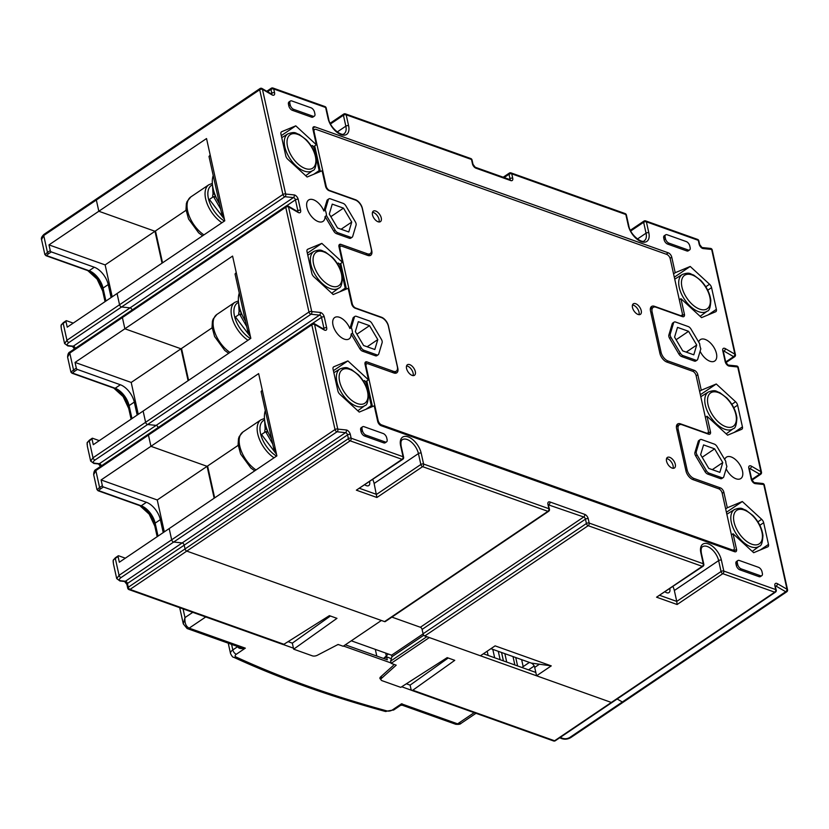 <?xml version="1.0" encoding="UTF-8"?>
<svg xmlns="http://www.w3.org/2000/svg" width="829" height="829" viewBox="0 0 829 829"><rect width="100%" height="100%" fill="white"/><g stroke="black" fill="none" stroke-linecap="round" stroke-linejoin="round"><path stroke-width="1.24" d="M242.047 314.668L239.591 314.16L235.446 316.958L250.482 336.771M246.7 326.543L239.591 314.16M240.41 310.512L239.084 311.414L238.576 302.74M240.98 312.087L239.084 311.414M372.48 406.562L367.019 381.931A13.875 7.482 -124 0 1 366.636 381.102M395.796 371.475A7.927 4.269 -124 0 1 395.433 373.237M346.429 289.031L340.968 264.399A13.875 7.482 -124 0 1 340.584 263.57M369.734 253.943A7.927 4.269 -124 0 1 369.382 255.705M320.377 171.499L314.916 146.868A13.875 7.482 -124 0 1 314.523 146.039M377.589 420.935L378.138 420.572A3.969 2.135 56 0 0 381.62 424.904L732.235 549.896A3.969 2.135 56 0 0 733.706 549.824A3.969 2.135 56 0 0 734.225 547.513L722.163 493.12A3.969 2.135 56 0 0 718.681 488.778L692.93 479.608A7.927 4.269 -124 0 1 685.966 470.934L676.588 428.624A7.927 4.269 -124 0 1 677.625 424.002A7.927 4.269 -124 0 1 680.578 423.857L706.329 433.039A3.969 2.135 56 0 0 707.8 432.966A3.969 2.135 56 0 0 708.318 430.655L696.111 375.589A3.969 2.135 56 0 0 692.629 371.247L666.879 362.076A7.927 4.269 -124 0 1 659.915 353.403L650.527 311.093A7.927 4.269 -124 0 1 651.573 306.471A7.927 4.269 -124 0 1 654.516 306.326L652.454 307.88M652.309 307.818A7.927 4.269 56 0 0 650.682 307.549M680.578 423.857L678.516 425.412M678.36 425.35A7.927 4.269 56 0 0 676.744 425.08M733.8 551.43A3.969 2.135 56 0 0 733.748 551.181L736.525 549.316A3.969 2.135 -124 0 1 735.997 551.617A3.969 2.135 -124 0 1 734.525 551.689L381.174 425.723A3.969 2.135 -124 0 1 377.692 421.391L374.242 405.837L359.237 412.086L339.9 394.303A3.969 2.135 -124 0 1 337.89 390.905L333.071 369.195A3.969 2.135 -124 0 1 333.6 366.884A3.969 2.135 -124 0 1 333.797 366.77L347.89 360.905L333.403 370.677M733.489 549.979L733.748 551.181M676.391 426.842A7.927 4.269 -124 0 1 676.454 426.8L679.231 424.925A7.927 4.269 56 0 0 678.184 429.546L676.972 430.365M707.748 433.899A3.969 2.135 56 0 0 707.697 433.65L710.463 431.774A3.969 2.135 -124 0 1 709.945 434.085A3.969 2.135 -124 0 1 708.474 434.158L682.174 424.79A7.927 4.269 56 0 0 679.231 424.925M707.583 433.111L707.697 433.65M650.33 309.31A7.927 4.269 -124 0 1 650.402 309.269L653.169 307.393A7.927 4.269 56 0 0 652.133 312.015L650.92 312.834M681.687 316.367A3.969 2.135 56 0 0 681.635 316.118L684.412 314.243A3.969 2.135 -124 0 1 683.884 316.554A3.969 2.135 -124 0 1 682.412 316.626L656.122 307.258A7.927 4.269 56 0 0 653.169 307.393M681.521 315.58L681.635 316.118M314.492 129.562L312.875 128.982M347.89 360.905L368.48 379.848L365.04 364.304A3.969 2.135 -124 0 1 365.558 361.993A3.969 2.135 -124 0 1 367.029 361.921L393.329 371.288A7.927 4.269 56 0 0 396.272 371.154A7.927 4.269 56 0 0 397.319 366.532L388.386 326.232A7.927 4.269 56 0 0 381.413 317.559L355.123 308.191A3.969 2.135 -124 0 1 351.641 303.849L348.19 288.305L333.175 294.554L313.849 276.772A3.969 2.135 -124 0 1 311.828 273.373L307.02 251.664A3.969 2.135 -124 0 1 307.538 249.353A3.969 2.135 -124 0 1 307.746 249.239L321.828 243.374L342.429 262.316L338.978 246.762A3.969 2.135 -124 0 1 339.496 244.462A3.969 2.135 -124 0 1 340.978 244.389L367.268 253.757A7.927 4.269 56 0 0 370.221 253.622A7.927 4.269 56 0 0 371.257 249.001L362.325 208.701A7.927 4.269 56 0 0 355.361 200.027L329.061 190.66A3.969 2.135 -124 0 1 325.579 186.318L322.129 170.764L307.124 177.023L287.787 159.241A3.969 2.135 -124 0 1 285.777 155.842L280.958 134.132A3.969 2.135 -124 0 1 281.487 131.821A3.969 2.135 -124 0 1 281.684 131.707L295.777 125.842L316.377 144.785L313.6 146.66L312.336 145.489A3.969 2.135 -124 0 1 314.346 148.888L319.165 170.598A3.969 2.135 -124 0 1 319.206 171.986M339.807 246.824L338.937 246.514M342.429 262.316L339.662 264.192L338.387 263.021A3.969 2.135 -124 0 1 340.408 266.42L339.351 267.135M345.268 289.518A3.969 2.135 -124 0 0 345.216 288.14L340.408 266.42M365.858 364.356L364.988 364.045M368.48 379.848L365.713 381.723L364.449 380.552A3.969 2.135 -124 0 1 366.459 383.951L365.402 384.666M371.319 407.049A3.969 2.135 -124 0 0 371.278 405.671L366.459 383.951M275.839 451.183L273.757 448.593L275.073 447.712M262.42 390.625L261.104 391.506L273.757 448.593M261.104 391.506L262.296 390.086M249.788 333.652L247.705 331.061L249.011 330.18M236.358 273.093L235.053 273.974L247.705 331.061M235.053 273.974L236.244 272.554M223.726 216.12L221.644 213.53L222.96 212.649M210.307 155.562L208.991 156.443L221.644 213.53M208.991 156.443L210.183 155.023M666.215 254.213L668.267 252.824L314.916 126.858L312.823 128.267M73.221 323.113L66.558 320.74A1.192 0.642 56 0 0 66.113 320.761A1.192 0.642 56 0 0 65.957 321.455L67.232 327.165L224.773 220.815L206.535 138.547L98.827 211.25L96.34 200.017A1.979 1.067 -124 0 1 96.599 198.856A1.979 1.067 56 0 0 96.34 200.017L98.827 211.25L154.982 231.27L162.049 263.156M685.904 470.665L687.117 469.846L678.184 429.546M687.117 469.846A7.927 4.269 56 0 0 694.091 478.52L720.38 487.887A3.969 2.135 -124 0 1 723.862 492.229L727.313 507.773L725.665 508.892M736.525 549.316L733.074 533.762L753.675 552.705L767.758 546.839A3.969 2.135 56 0 0 767.965 546.726A3.969 2.135 56 0 0 768.483 544.415L763.664 522.705A3.969 2.135 56 0 0 761.654 519.306L742.328 501.524L727.313 507.773M316.377 144.785L312.927 129.231A3.969 2.135 -124 0 1 313.445 126.93A3.969 2.135 -124 0 1 314.916 126.858M668.267 252.824A3.969 2.135 -124 0 1 671.749 257.156L675.2 272.71L673.552 273.829M684.412 314.243L680.961 298.689L701.562 317.642L715.645 311.777A3.969 2.135 56 0 0 715.852 311.663A3.969 2.135 56 0 0 716.37 309.352L711.562 287.642A3.969 2.135 56 0 0 709.541 284.243L690.215 266.461L675.2 272.71M659.853 353.133L661.065 352.315L652.133 312.015M661.065 352.315A7.927 4.269 56 0 0 668.029 360.988L694.329 370.356A3.969 2.135 -124 0 1 697.811 374.687L701.261 390.241L699.603 391.361M710.463 431.774L707.013 416.231L727.613 435.173L741.706 429.308A3.969 2.135 56 0 0 741.903 429.194A3.969 2.135 56 0 0 742.432 426.883L737.613 405.174A3.969 2.135 56 0 0 735.603 401.775L716.266 383.993L701.261 390.241M726.152 468.81A12.891 6.943 56 0 0 736.017 478.779A12.891 6.943 56 0 0 740.815 478.54A12.891 6.943 56 0 0 739.354 463.981A12.891 6.943 56 0 0 726.391 457.183A12.891 6.943 56 0 0 724.712 459.546M723.22 477.597L721.841 478.53A3.969 2.135 -124 0 1 720.37 478.602L721.748 477.67A3.969 2.135 56 0 0 723.22 477.597A3.969 2.135 56 0 0 723.748 476.841L726.888 466.364A12.891 6.943 56 0 1 725.769 461.307L717.054 446.613A3.969 2.135 56 0 0 714.308 444.095L701.655 439.577A3.969 2.135 56 0 0 700.184 439.65A3.969 2.135 56 0 0 699.655 440.417L696.308 451.587A3.969 2.135 56 0 0 697.054 454.945L706.349 470.634A3.969 2.135 56 0 0 709.096 473.162L721.748 477.67M709.096 473.162L707.717 474.095L720.37 478.602M707.717 474.095A3.969 2.135 -124 0 1 704.971 471.566L706.349 470.634M697.054 454.945L695.666 455.888L704.971 471.566M695.666 455.888A3.969 2.135 -124 0 1 694.92 452.52L696.308 451.587M699.655 440.417L698.267 441.349L694.92 452.52M698.267 441.349A3.969 2.135 -124 0 1 698.795 440.582L700.184 439.65M700.101 351.278A12.891 6.943 56 0 0 709.966 361.247A12.891 6.943 56 0 0 714.753 361.009A12.891 6.943 56 0 0 713.303 346.439A12.891 6.943 56 0 0 700.329 339.652A12.891 6.943 56 0 0 698.66 342.014M697.168 360.066L695.78 360.998A3.969 2.135 -124 0 1 694.308 361.071L695.697 360.138A3.969 2.135 56 0 0 697.168 360.066A3.969 2.135 56 0 0 697.697 359.309L700.826 348.833A12.891 6.943 56 0 1 699.707 343.776L690.992 329.082A3.969 2.135 56 0 0 688.246 326.564L675.594 322.046A3.969 2.135 56 0 0 674.122 322.118A3.969 2.135 56 0 0 673.594 322.885L670.246 334.056A3.969 2.135 56 0 0 670.993 337.413L680.298 353.102A3.969 2.135 56 0 0 683.044 355.631L695.697 360.138M683.044 355.631L681.656 356.563L694.308 361.071M681.656 356.563A3.969 2.135 -124 0 1 678.91 354.035L680.298 353.102M670.993 337.413L669.614 338.356L678.91 354.035M669.614 338.356A3.969 2.135 -124 0 1 668.868 334.989L670.246 334.056M673.594 322.885L672.215 323.818L668.868 334.989M672.215 323.818A3.969 2.135 -124 0 1 672.744 323.051L674.122 322.118M761.841 575.637L760.452 576.58A3.969 2.135 -124 0 1 758.981 576.642L739.8 569.813A3.969 2.135 -124 0 1 736.318 565.471L735.945 563.793A3.969 2.135 -124 0 1 736.473 561.492L737.851 560.549A3.969 2.135 -124 0 1 739.323 560.477L758.504 567.316A3.969 2.135 -124 0 1 761.986 571.647L762.359 573.326A3.969 2.135 -124 0 1 761.841 575.637A3.969 2.135 -124 0 1 760.359 575.709L741.188 568.881A3.969 2.135 -124 0 1 737.706 564.539L737.333 562.86A3.969 2.135 -124 0 1 737.851 560.549M665.646 234.825L664.257 235.757A3.969 2.135 56 0 0 663.739 238.068L664.112 239.747A3.969 2.135 56 0 0 667.594 244.078L686.764 250.918A3.969 2.135 56 0 0 688.236 250.845L689.624 249.912A3.969 2.135 56 0 0 690.142 247.602L689.769 245.923A3.969 2.135 56 0 0 686.288 241.581L667.117 234.752A3.969 2.135 56 0 0 665.646 234.825A3.969 2.135 56 0 0 665.117 237.135L665.49 238.814A3.969 2.135 56 0 0 668.972 243.146L688.153 249.985A3.969 2.135 56 0 0 689.624 249.912M314.357 116.122L312.979 117.055A3.969 2.135 -124 0 1 311.507 117.127L292.326 110.298A3.969 2.135 -124 0 1 288.844 105.957L288.471 104.278A3.969 2.135 -124 0 1 288.989 101.967L290.378 101.034A3.969 2.135 -124 0 1 291.849 100.962L311.03 107.801A3.969 2.135 -124 0 1 314.512 112.133L314.885 113.811A3.969 2.135 -124 0 1 314.357 116.122A3.969 2.135 -124 0 1 312.885 116.195L293.715 109.366A3.969 2.135 -124 0 1 290.233 105.024L289.86 103.345A3.969 2.135 -124 0 1 290.378 101.034M362.066 429.08L360.688 430.013L361.061 431.691L362.439 430.759A3.969 2.135 56 0 0 365.921 435.09L385.102 441.93A3.969 2.135 56 0 0 386.573 441.857A3.969 2.135 56 0 0 387.091 439.546L386.718 437.867A3.969 2.135 56 0 0 383.236 433.536L364.066 426.697A3.969 2.135 56 0 0 362.594 426.769A3.969 2.135 56 0 0 362.066 429.08L362.439 430.759M360.688 430.013A3.969 2.135 -124 0 1 361.206 427.702L362.594 426.769M386.573 441.857L385.184 442.79A3.969 2.135 -124 0 1 383.713 442.862L385.102 441.93M365.921 435.09L364.542 436.023L383.713 442.862M364.542 436.023A3.969 2.135 -124 0 1 361.061 431.691M375.35 355.755L376.729 354.822A3.969 2.135 56 0 0 378.211 354.75L376.822 355.693A3.969 2.135 -124 0 1 375.35 355.755L362.542 351.195A3.969 2.135 -124 0 1 359.796 348.667L351.123 334.056A12.891 6.943 -124 0 1 349.113 338.895A12.891 6.943 -124 0 1 344.325 339.134A12.891 6.943 -124 0 1 334.191 328.595A12.891 6.943 -124 0 1 334.688 317.538A12.891 6.943 -124 0 1 349.9 328.522L353.019 318.108A3.969 2.135 -124 0 1 353.548 317.352L354.926 316.409A3.969 2.135 56 0 0 354.408 317.175L353.019 318.108M349.289 238.224L350.677 237.291A3.969 2.135 56 0 0 352.149 237.218L350.771 238.161A3.969 2.135 -124 0 1 349.289 238.224L336.481 233.664A3.969 2.135 -124 0 1 333.735 231.136L325.072 216.524L326.45 215.581A12.891 6.943 56 0 0 325.227 210.058L328.346 199.644L326.968 200.577A3.969 2.135 -124 0 1 327.486 199.82L328.875 198.877A3.969 2.135 56 0 0 328.346 199.644M326.968 200.577L323.849 210.991A12.891 6.943 56 0 0 308.637 200.007A12.891 6.943 56 0 0 310.087 214.566A12.891 6.943 56 0 0 323.051 221.364A12.891 6.943 56 0 0 325.072 216.524M470.779 158.546A1.979 1.347 109.6 0 1 471.494 159.479A1.979 0.984 167.5 0 1 472.043 159.987A1.979 1.979 0 0 0 470.779 158.546L345.455 113.874A1.979 1.347 109.6 0 1 346.18 114.806L348.594 125.718A14.87 8.01 -124 0 1 341.113 134.65A14.87 8.01 -124 0 1 328.056 118.392L325.631 107.48L273.725 88.972L274.565 92.744A3.969 2.135 -124 0 1 271.985 94.848L262.451 89.304L285.663 194.038L294.171 194.919A3.969 2.135 -124 0 1 298.202 199.374L300.616 210.276A3.969 2.135 -124 0 1 298.046 212.379L288.502 206.835L311.725 311.569L320.222 312.45A3.969 2.135 -124 0 1 324.263 316.906L326.678 327.807A3.969 2.135 -124 0 1 324.098 329.911L314.564 324.367L337.776 429.101L346.284 429.982A3.969 2.135 -124 0 1 350.315 434.437L351.154 438.209L403.06 456.717A1.979 1.347 109.6 0 1 402.044 459.328A1.979 1.067 -124 0 0 402.78 459.297L356.356 490.167L402.044 459.328L350.139 440.821L186.784 551.098A1.979 1.067 -124 0 1 185.043 548.933A1.979 1.067 56 0 0 186.784 551.098L384.552 621.605L547.907 511.327L422.593 466.654L376.905 497.493L374.128 483.473A12.891 6.943 56 0 0 372.76 479.556M350.315 434.437A1.979 0.984 167.5 0 0 347.558 434.893L184.204 545.161A1.979 1.067 56 0 0 182.183 542.922A1.979 1.067 -124 0 1 184.204 545.161L185.043 548.933L348.398 438.655L347.558 434.893A1.979 1.067 56 0 0 345.548 432.655L337.04 431.774A1.979 1.067 -124 0 1 335.02 429.546L311.808 324.813A1.979 1.067 -124 0 1 312.067 323.652L148.712 433.919A1.979 1.067 56 0 0 148.443 435.08L150.94 446.313L207.095 466.333L238.182 445.339M163.22 532.601L160.349 519.628A15.865 8.549 56 0 0 146.412 502.291L103.407 486.965L100.641 488.83A6.746 3.357 167.5 0 0 98.879 490.706A1.192 0.964 24.6 0 1 97.532 489.732L98.143 490.768A1.192 1.192 0 0 0 98.257 490.82A1.192 0.808 -70.4 0 0 98.257 490.82A1.192 1.119 -64.2 0 1 97.532 489.732A7.927 3.948 -12.5 0 1 99.594 487.535L102.361 485.659L101.097 479.95L258.638 373.61L276.886 455.877L169.178 528.581L171.665 539.814L335.02 429.546A1.979 0.984 167.5 0 1 337.776 429.101A1.979 1.523 95.9 0 1 337.04 431.774L173.686 542.042A1.979 1.067 -124 0 1 171.665 539.814A1.979 1.067 56 0 0 173.686 542.042L182.183 542.922L345.548 432.655A1.979 1.523 95.9 0 0 346.284 429.982M570.756 737.603C567.243 739.592 563.71 739.706 560.155 737.955A1.979 1.119 -59.8 0 0 561.233 737.779C564.114 739.147 566.953 739.053 569.73 737.509A1.979 1.067 -124 0 0 570.756 737.603L623.367 702.09A1.979 1.067 -124 0 1 622.341 701.997L617.17 698.992L622.341 701.997A1.979 1.067 56 0 0 623.367 702.09L786.721 591.823A1.979 1.067 -124 0 1 785.695 591.719L776.162 586.176A1.979 1.067 56 0 0 775.384 585.979M555.326 740.732A1.979 1.979 0 0 1 553.554 740.96A1.979 1.347 -70.4 0 0 554.591 740.774A1.979 1.067 56 0 0 555.326 740.732L612.082 702.422A1.979 1.067 -124 0 1 611.346 702.453A1.979 1.067 56 0 0 612.082 702.422L775.447 592.155A1.979 1.067 -124 0 1 774.711 592.186L722.795 573.678L677.117 604.517L656.568 597.191L702.992 566.321A1.979 1.067 -124 0 1 702.256 566.352L588.175 525.69A1.979 1.067 -124 0 1 586.424 523.513L585.461 519.151L422.106 629.418L423.07 633.791L586.424 523.513A1.979 0.984 167.5 0 1 589.181 523.068L703.272 563.741L700.847 552.829A14.87 8.01 -124 0 1 708.329 543.897A14.87 8.01 -124 0 1 721.396 560.155L723.81 571.067L775.716 589.574L774.887 585.802A3.969 2.135 -124 0 1 777.457 583.699L787.001 589.243L763.778 484.509A1.979 1.523 -84.1 0 0 762.721 483.494M490.913 648.692L531.223 663.065A3.969 2.135 -124 0 1 534.705 667.407L536.57 675.801L611.346 702.453L774.711 592.186A1.979 1.347 109.6 0 0 775.716 589.574A1.979 0.984 -12.5 0 1 776.265 590.082L775.125 586.072M402.78 459.297A1.979 1.979 0 0 0 403.609 457.225A1.979 0.984 -12.5 0 0 403.06 456.717L400.635 445.805A14.87 8.01 -124 0 1 408.117 436.873A14.87 8.01 -124 0 1 421.184 453.131L423.598 464.043L548.922 508.716L547.948 504.353A3.969 2.135 56 0 1 549.948 501.97L584.735 514.374A3.969 2.135 56 0 1 588.217 518.705L589.181 523.068A1.979 1.347 109.6 0 1 588.175 525.69L424.811 635.957L480.416 655.78L495.1 645.864L551.254 665.884L536.57 675.801M424.811 635.957A1.979 1.067 -124 0 1 423.07 633.791M422.106 629.418A1.979 1.067 56 0 0 420.365 627.252L583.72 516.985L548.508 504.871A1.979 0.984 167.5 0 0 547.948 504.353M391.889 617.108L420.365 627.252M548.643 511.296A1.979 1.979 0 0 0 549.472 509.224A1.979 0.984 167.5 0 0 548.922 508.716A1.979 1.347 -70.4 0 1 547.907 511.327A1.979 1.067 -124 0 0 548.643 511.296L385.288 621.563A1.979 1.067 -124 0 1 384.552 621.605M569.73 737.509L785.695 591.719A1.979 1.119 120.2 0 0 787.001 589.243A1.979 0.984 -12.5 0 1 787.55 589.751L764.328 485.017A1.979 0.984 -12.5 0 0 763.778 484.509L755.281 483.628A3.969 2.135 -124 0 1 751.24 479.172L748.825 468.271A3.969 2.135 -124 0 1 751.406 466.167L760.939 471.711L737.727 366.978L729.219 366.097A3.969 2.135 -124 0 1 725.188 361.641L722.774 350.74A3.969 2.135 -124 0 1 725.344 348.636L734.888 354.18L711.665 249.446A1.979 1.523 -84.1 0 0 710.608 248.431M690.215 266.461L674.298 277.197M677.5 327.372L674.578 337.144L682.713 350.874L693.79 354.822L696.712 345.04L688.578 331.31L677.5 327.372M703.562 444.904L700.629 454.675L708.774 468.406L719.841 472.354L722.774 462.572L714.629 448.841L703.562 444.904M686.225 352.128L696.712 345.04M676.112 339.735L688.578 331.31M712.277 469.66L722.774 462.572M702.163 457.266L714.629 448.841M680.961 298.689L679.314 299.808M716.266 383.993L700.35 394.728M707.013 416.231L705.365 417.339M742.328 501.524L726.411 512.27M751.758 479.514L759.644 474.188A1.979 1.119 120.2 0 0 760.939 471.711A1.979 0.984 -12.5 0 1 761.499 472.219L738.276 367.485A1.979 0.984 -12.5 0 0 737.727 366.978A1.979 1.523 -84.1 0 0 736.66 365.962M669.78 588.735A6.342 3.42 -124 0 1 668.982 592.59A6.342 3.42 -124 0 1 666.63 592.704A6.342 3.42 -124 0 1 665.117 591.885M659.905 595.409L676.754 601.419L674.34 590.507A12.891 6.943 56 0 0 672.972 586.58M721.396 560.155A1.979 0.984 167.5 0 0 718.639 560.601L721.054 571.513A1.979 0.984 167.5 0 1 723.81 571.067A1.979 1.347 109.6 0 1 722.795 573.678A1.979 1.067 -124 0 1 721.054 571.513L676.754 601.419L677.117 604.517M531.223 663.065L551.254 665.884M733.074 533.762L731.427 534.871M99.283 440.645L92.62 438.272A1.192 0.642 56 0 0 92.174 438.292A1.192 0.642 56 0 0 92.019 438.987L93.283 444.696L250.824 338.346L232.586 256.078L124.878 328.781L181.033 348.802L212.131 327.807M351.745 222.058L343.486 208.131L332.253 204.131L329.289 214.048L337.538 227.975L348.771 231.975L351.745 222.058L341.102 229.239M343.486 208.131L330.833 216.67M363.599 345.506L374.822 349.506L377.796 339.589L369.537 325.662L358.315 321.662L355.34 331.579L363.599 345.506M367.154 346.771L377.796 339.589M356.895 334.201L369.537 325.662M90.672 461.142L93.003 457.795L145.614 422.282L143.116 411.049L145.614 422.282L308.968 312.015A1.979 0.984 167.5 0 1 311.725 311.569A1.979 1.523 95.9 0 1 310.989 314.243L147.624 424.51A1.979 1.067 -124 0 1 145.614 422.282A1.979 1.067 56 0 0 147.624 424.51L156.132 425.391A1.979 1.067 -124 0 1 158.132 427.567A1.979 1.067 56 0 0 156.132 425.391L319.486 315.124L310.989 314.243A1.979 1.067 -124 0 1 308.968 312.015L285.746 207.281L122.391 317.548A1.979 1.067 -124 0 1 122.651 316.388A1.979 1.067 56 0 0 122.391 317.548L124.878 328.781L181.033 348.802L188.1 380.687M64.621 343.61L66.952 340.263A1.979 1.067 56 0 0 68.962 342.491L121.573 306.979A1.979 1.067 -124 0 1 119.552 304.751A1.979 1.067 56 0 0 121.573 306.979L130.07 307.86A1.979 1.067 -124 0 1 132.08 310.036A1.979 1.067 56 0 0 130.07 307.86L293.435 197.592L284.927 196.711L121.573 306.979L130.07 307.86L73.315 346.18A1.979 1.067 -124 0 1 75.315 348.346M65.957 321.455L63.191 323.32L66.952 340.263L119.552 304.751L117.065 293.518L119.552 304.751L282.917 194.483L259.695 89.75A1.979 1.067 -124 0 1 259.954 88.589L96.599 198.856A1.979 1.067 56 0 1 97.625 198.96M333.735 231.136L335.123 230.203L326.45 215.581M335.123 230.203A3.969 2.135 56 0 0 337.869 232.731L336.481 233.664M350.677 237.291L337.869 232.731M352.149 237.218A3.969 2.135 56 0 0 352.677 236.462L356.066 225.146A3.969 2.135 56 0 0 355.32 221.789L345.9 205.903A3.969 2.135 56 0 0 343.154 203.374L330.346 198.815A3.969 2.135 56 0 0 328.875 198.877M354.926 316.409A3.969 2.135 56 0 1 356.408 316.346L369.216 320.906A3.969 2.135 56 0 1 371.962 323.434L381.381 339.32A3.969 2.135 56 0 1 382.128 342.678L378.729 353.993A3.969 2.135 56 0 1 378.211 354.75M349.9 328.522L351.289 327.59L354.408 317.175M351.289 327.59A12.891 6.943 -124 0 1 352.512 333.113L361.175 347.734A3.969 2.135 56 0 0 363.921 350.263L362.542 351.195M376.729 354.822L363.921 350.263M149.738 434.023A1.979 1.067 56 0 0 148.712 433.919A1.979 1.067 -124 0 0 148.443 435.08L311.808 324.813A1.979 0.984 167.5 0 1 314.564 324.367A1.979 1.119 -59.8 0 0 314.17 323.579L323.714 329.134A1.979 1.119 -59.8 0 1 324.098 329.911M287.964 205.965A1.979 1.979 0 0 0 286.005 206.12A1.979 1.067 -124 0 0 285.746 207.281A1.979 0.984 167.5 0 1 288.502 206.835A1.979 1.119 -59.8 0 0 288.119 206.048L297.652 211.602A1.979 1.119 -59.8 0 1 298.046 212.379M112.205 296.792L105.138 264.907L48.984 244.887L50.258 250.596A1.192 0.642 56 0 0 51.294 251.902L48.528 253.767A6.746 3.357 167.5 0 0 46.766 255.643A1.192 0.964 -155.4 0 1 45.419 254.669A1.192 1.119 115.8 0 0 46.02 255.705L45.419 254.669A7.927 3.948 -12.5 0 1 47.481 252.462L43.73 235.529L41.554 239.581C40.942 238.306 41.761 236.566 43.989 234.369A1.979 1.067 56 0 0 43.73 235.529L259.695 89.75A1.979 0.984 167.5 0 1 262.451 89.304A1.979 1.119 -59.8 0 0 262.057 88.516L271.601 94.071A1.979 1.119 -59.8 0 1 271.985 94.848M369.568 481.711A6.342 3.42 -124 0 1 368.77 485.566A6.342 3.42 -124 0 1 364.905 484.861M186.069 210.276L154.982 231.27L98.827 211.25L48.984 244.887M323.849 210.991L325.227 210.058M351.123 334.056L352.512 333.113M281.29 135.614L295.777 125.842M321.828 243.374L307.352 253.146M155.541 230.887A3.969 2.694 -70.4 0 0 155.645 231.685L162.546 262.824M181.603 348.418A3.969 2.694 -70.4 0 0 181.696 349.216L188.597 380.356M207.654 465.95A3.969 2.694 -70.4 0 0 207.758 466.748L214.659 497.887M413.091 375.61A6.342 3.42 56 0 0 411.94 370.221A6.342 3.42 56 0 0 407.526 366.138A6.342 3.42 56 0 0 406.552 365.931M409.744 364.646A6.342 3.42 56 0 0 407.381 364.76A6.342 3.42 56 0 0 408.096 371.931A6.342 3.42 56 0 0 414.479 375.278A6.342 3.42 56 0 0 414.728 369.838A6.342 3.42 56 0 0 409.744 364.646M666.547 458.613A6.342 3.42 -124 0 1 667.511 458.831A6.342 3.42 -124 0 1 671.925 462.903A6.342 3.42 -124 0 1 673.075 468.292M669.728 457.339A6.342 3.42 -124 0 1 674.713 462.52A6.342 3.42 -124 0 1 674.464 467.97A6.342 3.42 -124 0 1 668.091 464.623A6.342 3.42 -124 0 1 667.366 457.453A6.342 3.42 -124 0 1 669.728 457.339M379.029 221.975A6.342 3.42 56 0 0 377.879 216.587A6.342 3.42 56 0 0 373.464 212.514A6.342 3.42 56 0 0 372.501 212.297M375.682 211.022A6.342 3.42 56 0 0 373.319 211.136A6.342 3.42 56 0 0 374.034 218.307A6.342 3.42 56 0 0 380.418 221.644A6.342 3.42 56 0 0 380.666 216.203A6.342 3.42 56 0 0 375.682 211.022M632.486 304.989A6.342 3.42 -124 0 1 633.449 305.196A6.342 3.42 -124 0 1 637.864 309.279A6.342 3.42 -124 0 1 639.024 314.668M635.667 303.704A6.342 3.42 -124 0 1 640.651 308.896A6.342 3.42 -124 0 1 640.413 314.336A6.342 3.42 -124 0 1 634.03 310.989A6.342 3.42 -124 0 1 633.315 303.818A6.342 3.42 -124 0 1 635.667 303.704M351.693 304.077L352.232 303.704A3.969 2.135 56 0 0 355.714 308.046L381.464 317.227A7.927 4.269 -124 0 1 388.428 325.89L397.806 368.2A7.927 4.269 -124 0 1 396.77 372.822A7.927 4.269 -124 0 1 393.816 372.967L368.066 363.786A3.969 2.135 56 0 0 366.594 363.858A3.969 2.135 56 0 0 366.076 366.169L365.537 366.532M654.516 306.326L680.267 315.507A3.969 2.135 56 0 0 681.739 315.434A3.969 2.135 56 0 0 682.267 313.124L670.205 258.721A3.969 2.135 56 0 0 666.723 254.389L316.108 129.397A3.969 2.135 56 0 0 314.637 129.469A3.969 2.135 56 0 0 314.108 131.78L326.17 186.173A3.969 2.135 56 0 0 329.652 190.515L355.403 199.696A7.927 4.269 -124 0 1 362.377 208.359L371.755 250.669A7.927 4.269 -124 0 1 370.708 255.291A7.927 4.269 -124 0 1 367.765 255.436L342.014 246.254A3.969 2.135 56 0 0 340.543 246.327A3.969 2.135 56 0 0 340.025 248.638L339.476 249.001M378.138 420.572L366.076 366.169M367.019 381.931L366.812 380.977M314.916 146.868L314.699 145.914M352.232 303.704L340.025 248.638M340.968 264.399L340.76 263.446M528.55 662.112L528.726 662.868M523.182 666.609L521.638 659.656M513.006 656.568L514.861 664.962M517.597 665.946L515.742 657.542M137.168 415.07L134.298 402.096A15.865 8.549 56 0 0 120.36 384.76L77.356 369.433L74.589 371.299A6.746 3.357 167.5 0 0 72.828 373.174L115.169 388.262A15.865 8.549 -124 0 1 129.096 405.609L131.977 418.572M70.952 372.148L71.47 372.2A1.192 1.119 115.8 0 0 72.175 373.278A1.192 0.808 -70.4 0 0 72.828 373.174A1.192 0.964 24.6 0 1 71.47 372.2A7.927 3.948 -12.5 0 1 73.543 369.993L76.309 368.128L75.045 362.418L124.878 328.781L122.391 317.548L69.781 353.061L67.605 357.112C67.729 354.17 68.548 352.429 70.04 351.9L122.651 316.388A1.979 1.067 56 0 1 123.676 316.491M87.159 442.873L87.18 443.059A1.192 0.964 -155.4 0 1 87.335 442.354M113.19 562.269L113.179 560.477A1.192 1.192 0 0 1 113.283 560.062A1.192 0.964 24.6 0 0 113.231 560.591L113.21 560.404M118.226 555.824A1.192 0.642 56 0 0 118.07 556.518L115.304 558.383A1.192 0.642 -124 0 1 115.459 557.689L118.226 555.824A1.192 0.642 56 0 1 118.671 555.803L125.334 558.176M487.183 651.211L488.115 655.428M492.799 649.366L494.664 657.77M498.281 651.325L500.146 659.718M501.566 652.496L503.431 660.889M504.851 653.666L506.716 662.06M101.097 479.95L157.251 499.97L164.318 531.855M102.361 485.659A1.192 0.642 56 0 0 103.407 486.965M116.734 578.673L119.065 575.326L171.665 539.814L169.178 528.581L119.335 562.228L118.07 556.518M181.033 348.802L131.2 382.438L138.267 414.324M131.2 382.438L75.045 362.418M76.309 368.128A1.192 0.642 56 0 0 77.356 369.433M388.345 654.019L383.578 658.454M396.21 665.169L381.672 678.195A3.969 1.969 167.5 0 0 380.977 679.687A3.969 1.969 167.5 0 0 382.086 680.702L400.78 687.365L447.183 657.635L454.758 660.34L412.79 690.215L554.591 740.774L611.346 702.453L429.329 637.563L391.122 663.355L396.21 665.169M92.019 438.987L89.252 440.852A7.927 3.948 167.5 0 0 87.18 443.059L87.387 446.344M100.817 466.862L98.516 463.939L93.884 463.463A1.979 1.523 -84.1 0 0 94.744 463.224L99.366 463.712A1.979 1.067 -124 0 1 101.376 465.877M214.162 498.219L207.095 466.333L150.94 446.313L148.443 435.08L95.843 470.592L93.667 474.644C93.791 471.701 94.599 469.96 96.102 469.432L148.712 433.919M127.718 588.155A1.979 1.979 0 0 0 128.982 589.595A1.979 1.347 -70.4 0 0 130.018 589.409A1.979 1.067 56 0 1 128.277 587.243L185.043 548.933L184.204 545.161L127.448 583.471L128.277 587.243A1.979 0.984 -12.5 0 0 127.718 588.155L126.878 584.393L124.578 581.471L119.946 580.994A1.979 1.523 -84.1 0 0 120.796 580.766L125.428 581.243L182.183 542.922L173.686 542.042L121.075 577.554A1.979 1.067 56 0 1 119.065 575.326L115.304 558.383A7.927 3.948 167.5 0 0 113.231 560.591L113.449 563.875M119.946 580.994L116.702 578.58L113.386 563.596M330.419 616.009L292.326 643.138L288.575 641.801L292.326 643.138L293.663 649.18L336.968 618.351L329.393 615.646L283.352 644.63L128.982 589.595M293.663 649.18L312.357 655.843A3.969 1.969 167.5 0 0 317.341 655.262L338.097 644.454L343.185 646.268L381.402 620.475L186.784 551.098L130.018 589.409L284.43 644.454M351.289 640.807L391.599 655.179L391.941 656.744L390.625 661.127L391.122 663.355M535.824 672.443L483.421 653.76M390.625 661.127L426.842 636.682M423.826 635.221L391.941 656.744M423.101 633.905L391.599 655.179M207.095 466.333L157.251 499.97M92.174 438.292L89.408 440.158A1.192 0.642 -124 0 0 89.252 440.852L93.003 457.795A1.979 1.067 56 0 0 95.024 460.022L147.624 424.51L156.132 425.391L99.366 463.712A1.979 1.523 -84.1 0 1 98.516 463.939M412.79 690.215L411.785 690.412L411.08 689.49L410.106 685.127L406.355 683.79L410.106 685.127L448.199 658.008M67.833 345.921A1.979 1.523 -84.1 0 0 68.683 345.693L73.315 346.18A1.979 1.523 -84.1 0 1 72.465 346.408L67.833 345.921L64.589 343.517L61.273 328.533M61.097 325.341L61.336 328.812M61.273 324.823A1.192 0.964 24.6 0 0 61.118 325.528A7.927 3.948 167.5 0 1 63.191 323.32A1.192 0.642 56 0 1 63.346 322.626L66.113 320.761M51.294 251.902L94.299 267.228A15.865 8.549 56 0 1 108.236 284.565L111.117 297.538M105.138 264.907L154.982 231.27M46.144 255.757A1.192 1.192 0 0 1 46.03 255.705A1.192 1.119 115.8 0 0 46.113 255.746A1.192 0.808 109.6 0 0 46.144 255.757L88.485 270.845A1.192 0.808 109.6 0 1 88.454 270.834L46.175 255.767A1.192 0.808 109.6 0 0 46.766 255.643L89.107 270.731A1.192 0.808 109.6 0 1 88.485 270.845L89.159 271.114A16.207 8.736 56 0 0 88.516 270.855M179.706 607.678L183.302 623.895L184.981 617.595C184.556 623.014 185.955 626.527 189.178 628.133L245.332 648.154C241.052 649.055 238.503 648.547 237.695 646.62L237.685 646.547M376.78 656.029L375.309 649.366M391.35 658.713L386.625 656.765L387.298 659.78L345.33 644.817M380.905 679.345A3.969 1.969 -12.5 0 1 379.92 678.381A3.969 1.969 -12.5 0 1 380.615 676.889L392.822 665.956A3.969 1.969 167.5 0 0 393.506 664.464A3.969 1.969 167.5 0 0 393.381 664.164M386.625 656.765L383.931 658.578M391.039 662.972L343.538 646.04M338.688 644.661A3.969 1.969 167.5 0 0 337.476 644.786M205.737 616.963L189.178 628.133A3.969 2.694 -70.4 0 1 187.105 628.517L240.472 647.542L245.332 648.154L236.296 654.257A3.969 1.969 167.5 0 0 236.037 657.003A1237.158 615.553 167.5 0 0 387.07 710.961A3.969 1.969 167.5 0 0 392.335 709.987L401.464 703.821C402.241 705.645 402.438 705.634 402.065 703.79M411.505 690.267L401.702 686.764M283.684 644.693L293.445 648.174M474.178 712.66L457.618 723.841A3.969 2.694 109.6 0 1 455.546 724.214L402.179 705.189L400.49 705.396L401.464 703.821L457.618 723.841L461.1 723.323M268.099 432.199L265.653 431.691L261.498 434.489L276.534 454.302M272.762 444.075L265.653 431.691M266.472 428.044L265.135 428.945L264.627 420.272M267.042 429.629L265.135 428.945M271.591 438.821A31.72 17.088 -124 0 1 265.332 410.593M219.478 203.747A31.72 17.088 -124 0 1 213.219 175.53M245.539 321.279A31.72 17.088 -124 0 1 239.28 293.062M215.986 197.136L213.54 196.628L209.385 199.426L224.421 219.239M220.649 209.012L213.54 196.628M214.359 192.981L213.022 193.882L212.514 185.209M214.929 194.556L213.022 193.882M267.187 430.013A13.875 7.482 56 0 0 267.021 431.971M274.026 457.805A24.186 13.036 -124 0 1 258.762 437.494A24.186 13.036 -124 0 1 260.928 419.837L242.928 431.992A24.186 13.036 56 0 0 240.773 449.65A24.186 13.036 56 0 0 256.026 469.96M264.783 432.272A15.461 8.331 -124 0 1 265.187 428.966M264.586 419.93A22.207 11.969 56 0 0 261.301 436.365A22.207 11.969 56 0 0 276.554 456.105M215.074 194.95A13.875 7.482 56 0 0 214.908 196.908M221.913 222.742A24.186 13.036 -124 0 1 206.659 202.431A24.186 13.036 -124 0 1 208.815 184.774L190.815 196.929A24.186 13.036 56 0 0 188.66 214.576A24.186 13.036 56 0 0 203.913 234.887M212.67 197.209A15.461 8.331 -124 0 1 213.074 193.903M212.473 184.867A22.207 11.969 56 0 0 209.188 201.302A22.207 11.969 56 0 0 224.441 221.042M710.702 248.441A1.979 1.979 0 0 1 712.215 249.954A1.979 0.984 -12.5 0 0 711.665 249.446L703.168 248.565A3.969 2.135 -124 0 1 699.127 244.099L698.298 240.337L646.392 221.83L648.806 232.742A14.87 8.01 -124 0 1 641.325 241.674A14.87 8.01 -124 0 1 628.268 225.415L625.843 214.504L511.762 173.831L512.726 178.204A3.969 2.135 -124 0 1 510.737 180.577L475.95 168.183A3.969 2.135 56 0 1 472.457 163.841L471.494 159.479L346.18 114.806A1.979 0.984 167.5 0 0 343.424 115.252L330.512 123.967M376.905 497.493L356.356 490.167M359.693 488.385L376.542 494.395L420.852 464.489A1.979 0.984 167.5 0 1 423.598 464.043A1.979 1.347 109.6 0 1 422.593 466.654A1.979 1.067 -124 0 1 420.852 464.489L418.427 453.577A12.891 6.943 56 0 0 411.391 442.106A12.891 6.943 56 0 0 402.314 439.722C401.008 440.344 400.635 442.541 401.184 446.313L403.609 457.225M628.268 225.415A1.979 0.984 -12.5 0 1 628.817 225.923C630.216 235.198 642.444 243.902 644.361 240.7A12.891 6.943 56 0 0 646.05 233.187L643.636 222.276L630.724 230.99M699.127 244.099A1.979 0.984 -12.5 0 1 699.686 244.607L698.847 240.845A1.979 0.984 -12.5 0 0 698.298 240.337A1.979 1.347 -70.4 0 0 697.572 239.405L645.667 220.897A1.979 1.347 -70.4 0 1 646.392 221.83A1.979 0.984 167.5 0 0 643.636 222.276A1.979 1.067 -124 0 1 643.895 221.125L630.351 230.265M509.016 179.292L509.97 178.649L509.006 174.277A1.979 0.984 167.5 0 1 511.762 173.831A1.979 1.347 -70.4 0 0 511.037 172.898A1.979 1.979 0 0 0 509.265 173.126L503.203 177.219M504.146 177.561L509.006 174.277A1.979 1.067 -124 0 1 509.265 173.126M625.128 213.571A1.979 1.347 -70.4 0 1 625.843 214.504A1.979 0.984 -12.5 0 1 626.392 215.012A1.979 1.979 0 0 0 625.128 213.571L511.037 172.898M648.806 232.742A1.979 0.984 167.5 0 0 646.05 233.187L637.439 239.001M509.897 179.603A1.979 1.067 56 0 0 509.97 178.649A1.979 0.984 167.5 0 1 512.726 178.204M664.112 239.747L665.49 238.814M667.594 244.078L668.972 243.146M686.764 250.918L688.153 249.985M663.739 238.068L665.117 237.135M671.749 257.156L670.081 258.285M472.457 163.841A1.979 0.984 -12.5 0 1 473.017 164.349L472.043 159.987M475.95 168.183A1.979 1.347 -70.4 0 0 475.224 167.251L473.017 164.349M510.737 180.577A1.979 1.347 -70.4 0 0 510.011 179.644L475.224 167.251M703.168 248.565A1.979 1.523 -84.1 0 0 701.987 247.529L699.686 244.607M709.541 284.243L705.79 286.772M711.562 287.642L707.728 290.223M716.37 309.352L708.173 314.885M682.381 274.451C690.246 271.725 689.842 274.067 693.676 275.041L700.754 280.399C706.546 286.544 709.914 293.217 710.826 300.419C710.463 307.424 709.241 311.01 707.158 311.155A22.145 11.938 -124 0 1 698.712 311.714A22.145 11.938 -124 0 1 681.2 293.373A22.145 11.938 -124 0 1 682.381 274.451L674.733 279.166M699.676 309.134A20.165 10.86 56 0 0 706.059 287.808A20.165 10.86 56 0 0 681.925 279.207A20.165 10.86 56 0 0 699.676 309.134M725.707 361.983L733.582 356.657A1.979 1.119 120.2 0 0 734.888 354.18A1.979 0.984 -12.5 0 1 735.437 354.688L712.215 249.954M694.091 478.52L692.64 479.494M718.919 488.882L720.38 487.887M668.029 360.988L666.589 361.962M692.857 371.351L694.329 370.356M725.893 362.646L734.608 356.76A1.979 1.067 -124 0 1 733.582 356.657L724.049 351.113L723.385 351.548M751.944 480.178L760.67 474.292A1.979 1.067 -124 0 1 759.644 474.188L750.1 468.644L749.447 469.079M725.727 426.666A20.165 10.86 56 0 0 732.111 405.35A20.165 10.86 56 0 0 707.987 396.739A20.165 10.86 56 0 0 725.727 426.666M724.764 429.246A22.145 11.938 -124 0 1 707.261 410.915A22.145 11.938 -124 0 1 708.443 391.982C716.297 389.257 715.893 391.599 719.727 392.573L726.805 397.93C732.608 404.075 735.965 410.749 736.888 417.951C736.525 424.956 735.302 428.541 733.219 428.686A22.145 11.938 -124 0 1 724.764 429.246M742.432 426.883L734.225 432.417M737.613 405.174L733.789 407.754M735.603 401.775L731.841 404.303M751.789 544.197A20.165 10.86 56 0 0 758.172 522.881A20.165 10.86 56 0 0 734.038 514.27A20.165 10.86 56 0 0 751.789 544.197M750.815 546.777A22.145 11.938 -124 0 1 733.313 528.446A22.145 11.938 -124 0 1 734.494 509.514C742.349 506.788 741.955 509.13 745.789 510.104L752.867 515.462C758.659 521.607 762.027 528.28 762.939 535.482C762.576 542.487 761.354 546.073 759.271 546.218A22.145 11.938 -124 0 1 750.815 546.777M768.483 544.415L760.286 549.948M763.664 522.705L759.841 525.285M761.654 519.306L757.903 521.845M725.344 348.636A1.979 1.119 120.2 0 1 724.049 351.113A1.979 1.067 56 0 0 723.271 350.916M751.406 466.167A1.979 1.119 120.2 0 1 750.1 468.644A1.979 1.067 56 0 0 749.333 468.447M755.281 483.628A1.979 1.523 -84.1 0 0 754.1 482.592L762.597 483.473M751.24 479.172A1.979 0.984 -12.5 0 1 751.789 479.67L754.1 482.592M748.825 468.271A1.979 0.984 -12.5 0 1 749.375 468.779L751.789 479.67M729.219 366.097A1.979 1.523 -84.1 0 0 728.038 365.061L736.546 365.941M725.188 361.641A1.979 0.984 -12.5 0 1 725.738 362.138L728.038 365.061M722.774 350.74A1.979 0.984 -12.5 0 1 723.323 351.247L725.738 362.138M723.862 492.229L722.214 493.338M697.811 374.687L696.163 375.806M656.568 597.191L702.256 566.352A1.979 1.347 109.6 0 0 703.272 563.741A1.979 0.984 -12.5 0 1 703.821 564.248A1.979 1.979 0 0 1 702.992 566.321M700.847 552.829A1.979 0.984 -12.5 0 1 701.396 553.337C700.847 549.565 701.22 547.368 702.526 546.746A12.891 6.943 56 0 1 711.603 549.13A12.891 6.943 56 0 1 718.639 560.601L674.34 590.507M548.456 504.519A1.979 1.067 -124 0 1 548.933 504.581A1.979 1.347 109.6 0 0 549.948 501.97M584.735 514.374A1.979 1.347 109.6 0 1 583.72 516.985A1.979 1.067 -124 0 1 585.461 519.151A1.979 0.984 167.5 0 1 588.217 518.705M534.705 667.407L538.902 664.568M777.457 583.699A1.979 1.119 120.2 0 1 776.162 586.176L775.498 586.611M774.887 585.802A1.979 0.984 -12.5 0 1 775.436 586.31M739.8 569.813L741.188 568.881M758.981 576.642L760.359 575.709M735.945 563.793L737.333 562.86M736.318 565.471L737.706 564.539M357.351 403.578A20.165 10.86 56 0 0 363.734 382.262A20.165 10.86 56 0 0 339.6 373.651A20.165 10.86 56 0 0 357.351 403.578M331.289 286.046A20.165 10.86 56 0 0 337.672 264.72A20.165 10.86 56 0 0 313.549 256.12A20.165 10.86 56 0 0 331.289 286.046M305.238 168.505A20.165 10.86 56 0 0 311.621 147.189A20.165 10.86 56 0 0 287.487 138.588A20.165 10.86 56 0 0 305.238 168.505M356.387 406.158A22.145 11.938 -124 0 1 338.874 387.827A22.145 11.938 -124 0 1 340.056 368.895C347.921 366.169 347.517 368.511 351.351 369.485L358.429 374.843C364.221 380.988 367.589 387.661 368.501 394.863C368.138 401.868 366.915 405.454 364.833 405.599A22.145 11.938 -124 0 1 356.387 406.158M330.325 288.616A22.145 11.938 -124 0 1 312.823 270.285A22.145 11.938 -124 0 1 314.004 251.363C321.859 248.638 321.455 250.98 325.289 251.954L332.367 257.311C338.17 263.456 341.527 270.13 342.45 277.332C342.087 284.337 340.864 287.912 338.781 288.067A22.145 11.938 -124 0 1 330.325 288.616M304.274 171.085A22.145 11.938 -124 0 1 286.761 152.754A22.145 11.938 -124 0 1 287.943 133.832C295.808 131.106 295.404 133.448 299.238 134.422L306.315 139.78C312.118 145.925 315.476 152.598 316.388 159.8C316.025 166.805 314.802 170.38 312.72 170.536A22.145 11.938 -124 0 1 304.274 171.085M284.927 196.711A1.979 1.067 -124 0 1 282.917 194.483A1.979 0.984 167.5 0 1 285.663 194.038A1.979 1.523 95.9 0 1 284.927 196.711M421.184 453.131A1.979 0.984 167.5 0 0 418.427 453.577L374.128 483.473M323.123 328.792L323.921 328.253L321.507 317.362L312.512 323.434M323.849 329.206A1.979 1.067 56 0 0 323.921 328.253A1.979 0.984 167.5 0 1 326.678 327.807M324.263 316.906A1.979 0.984 167.5 0 0 321.507 317.362A1.979 1.067 56 0 0 319.486 315.124A1.979 1.523 95.9 0 0 320.222 312.45M297.062 211.26L297.86 210.721L295.445 199.82L286.451 205.903M297.787 211.675A1.979 1.067 56 0 0 297.86 210.721A1.979 0.984 167.5 0 1 300.616 210.276M298.202 199.374A1.979 0.984 167.5 0 0 295.445 199.82A1.979 1.067 56 0 0 293.435 197.592A1.979 1.523 95.9 0 0 294.171 194.919M271.01 93.729L271.808 93.19L270.969 89.418A1.979 0.984 167.5 0 1 273.725 88.972A1.979 1.347 -70.4 0 0 273.01 88.04A1.979 1.979 0 0 0 271.228 88.268L266.783 91.273M267.56 91.718L270.969 89.418A1.979 1.067 -124 0 1 271.228 88.268M324.916 106.547A1.979 1.347 -70.4 0 1 325.631 107.48A1.979 0.984 -12.5 0 1 326.18 107.988A1.979 1.979 0 0 0 324.916 106.547L273.01 88.04M328.056 118.392A1.979 0.984 -12.5 0 1 328.605 118.899C330.004 128.174 342.232 136.878 344.149 133.666A12.891 6.943 56 0 0 345.838 126.163L337.227 131.977M348.594 125.718A1.979 0.984 167.5 0 0 345.838 126.163L343.424 115.252A1.979 1.067 -124 0 1 343.683 114.091L330.139 123.231M351.154 438.209A1.979 0.984 167.5 0 0 348.398 438.655A1.979 1.067 -124 0 0 350.139 440.821A1.979 1.347 109.6 0 0 351.154 438.209M271.736 94.143A1.979 1.067 56 0 0 271.808 93.19A1.979 0.984 167.5 0 1 274.565 92.744M359.796 348.667L361.175 347.734M288.471 104.278L289.86 103.345M288.844 105.957L290.233 105.024M292.326 110.298L293.715 109.366M311.507 117.127L312.885 116.195M400.635 445.805A1.979 0.984 -12.5 0 1 401.184 446.313M371.278 405.671L365.848 409.329M364.449 380.552L363.465 381.216M367.029 361.921L364.936 363.33M391.879 372.273L393.329 371.288M345.216 288.14L339.786 291.798M338.387 263.021L337.403 263.684M340.978 244.389L338.885 245.798M365.817 254.741L367.268 253.757M313.735 174.266L319.165 170.598M314.346 148.888L313.289 149.603M311.352 146.153L312.336 145.489M381.62 424.904L380.718 425.515M314.108 131.78L313.569 132.143M325.631 186.546L326.17 186.173M731.282 550.539L732.235 549.896M98.288 490.83L140.567 505.897A1.192 0.808 -70.4 0 0 140.598 505.908L98.257 490.82A1.192 0.808 -70.4 0 0 98.879 490.706L141.22 505.794A15.865 8.549 -124 0 1 155.158 523.14L158.028 536.104M157.634 536.373L154.805 523.617A1.192 0.591 -12.5 0 1 155.158 523.14L160.349 519.628M139.873 505.649A19.482 10.497 -124 0 1 154.785 525.969L154.805 523.617A16.207 8.736 56 0 0 141.272 506.177A16.207 8.736 56 0 0 140.629 505.918A1.192 0.808 -70.4 0 0 141.22 505.794L146.412 502.291M131.583 418.842L128.754 406.086A1.192 0.591 -12.5 0 1 129.096 405.609L134.298 402.096M67.605 357.133L70.931 372.138L72.082 373.237A1.192 1.192 0 0 0 72.206 373.288L114.516 388.366A1.192 0.808 -70.4 0 0 115.169 388.262L120.36 384.76M128.754 408.562A1.192 0.591 -12.5 0 1 128.733 408.5L123.127 396.614L113.811 388.117A19.482 10.497 -124 0 1 128.733 408.428L128.754 406.086A16.207 8.736 56 0 0 115.21 388.646A16.207 8.736 56 0 0 114.568 388.386L115.21 388.646M96.102 469.442A1.979 1.067 -124 0 0 95.843 470.592L99.594 487.535A1.192 0.642 56 0 0 100.641 488.83M74.589 371.299A1.192 0.642 -124 0 1 73.543 369.993L69.781 353.061A1.979 1.067 -124 0 1 70.04 351.9M381.257 676.319L381.672 678.195M128.733 408.428L131.106 419.163L128.733 408.5A1.192 0.591 -12.5 0 1 128.733 408.428M95.024 460.022C92.734 461.753 92.641 462.82 94.744 463.224M139.863 505.649L149.189 514.156L154.795 526.032A1.192 0.591 167.5 0 1 154.785 525.969L157.168 536.695L154.795 526.032A1.192 0.591 167.5 0 0 154.816 526.094M121.075 577.554C118.796 579.284 118.702 580.352 120.796 580.766M534.208 666.029L528.55 669.842M560.414 737.302L561.233 737.779M124.578 581.471A1.979 1.523 -84.1 0 0 125.428 581.243A1.979 1.067 -124 0 1 127.448 583.471A1.979 0.984 -12.5 0 0 126.878 584.393M68.962 342.491C66.683 344.222 66.589 345.289 68.683 345.693M63.792 322.605A1.192 0.642 56 0 0 63.346 322.626L61.17 324.989M105.045 301.632L102.682 290.969L97.076 279.083L87.75 270.586A19.482 10.497 -124 0 1 102.672 290.896A1.192 0.591 167.5 0 0 102.682 290.969A1.192 0.591 167.5 0 0 102.703 291.031M105.521 301.31L102.692 288.554L105.055 301.632M48.528 253.767A1.192 0.642 -124 0 1 47.481 252.462L50.258 250.596M94.299 267.228L89.107 270.731A15.865 8.549 -124 0 1 103.045 288.077A1.192 0.591 167.5 0 0 102.692 288.554A16.207 8.736 56 0 0 89.159 271.114M108.236 284.565L103.045 288.077L105.915 301.041M183.054 608.869L184.981 617.595L192.774 612.341M392.335 709.987A3.969 2.135 -124 0 0 393.806 709.914L385.288 711.427A3.969 2.497 -74.8 0 0 387.07 710.961M385.288 711.427C330.232 696.433 279.684 678.381 233.633 657.252A3.969 2.87 -65.3 0 0 236.037 657.003M233.633 657.252C232.959 657.511 231.933 656.288 230.545 653.594A7.927 3.948 -12.5 0 1 232.814 649.926L237.695 646.62A1.979 0.984 -12.5 0 0 237.768 646.579M231.581 644.371L232.814 649.926A3.969 2.135 56 0 0 236.296 654.257M386.304 655.915L385.672 653.065M241.135 312.481A13.875 7.482 56 0 0 240.959 314.44M247.964 340.273A24.186 13.036 -124 0 1 232.711 319.963A24.186 13.036 -124 0 1 234.876 302.305L216.877 314.46A24.186 13.036 56 0 0 214.711 332.108A24.186 13.036 56 0 0 229.975 352.429M238.731 314.74A15.461 8.331 -124 0 1 239.135 311.435M238.534 302.398A22.207 11.969 56 0 0 235.249 318.833A22.207 11.969 56 0 0 250.493 338.574M242.928 431.992L239.187 436.603L238.472 438.759L238.11 444.676L240.659 454.054L250.783 467.929L254.721 470.841M264.461 418.458L260.928 419.837M190.815 196.929L187.074 201.53L186.359 203.685L185.997 209.613L188.546 218.991L198.67 232.866L202.608 235.778M212.348 183.396L208.815 184.774M645.667 220.897A1.979 1.979 0 0 0 643.895 221.125M698.847 240.845A1.979 1.979 0 0 0 697.572 239.405M628.817 225.923L626.392 215.012M701.987 247.529L710.484 248.41M707.158 311.155L700.132 316.336M708.443 391.982L700.785 396.697M733.219 428.686L726.194 433.868M734.494 509.514L726.846 514.229M759.271 546.218L752.245 551.399M764.328 485.017A1.979 1.979 0 0 0 762.815 483.504M760.67 474.292A1.979 1.979 0 0 0 761.499 472.219M738.276 367.485A1.979 1.979 0 0 0 736.753 365.972M734.608 356.76A1.979 1.979 0 0 0 735.437 354.688M775.447 592.155A1.979 1.979 0 0 0 776.265 590.082M701.396 553.337L703.821 564.248M549.472 509.224L548.197 504.623M786.721 591.823A1.979 1.979 0 0 0 787.55 589.751M286.005 206.12L122.651 316.388M340.056 368.895L333.859 372.718M364.833 405.599L357.807 410.78M314.004 251.363L307.797 255.187M338.781 288.067L331.755 293.248M287.943 133.832L281.746 137.655M312.72 170.536L305.694 175.717M314.015 323.497A1.979 1.979 0 0 0 312.067 323.652M261.902 88.434A1.979 1.979 0 0 0 259.954 88.589M345.455 113.874A1.979 1.979 0 0 0 343.683 114.091M328.605 118.899L326.18 107.988M396.272 371.154L393.661 372.915M370.221 253.622L367.61 255.384M365.154 364.833L366.594 363.858M339.102 247.301L340.543 246.327M314.637 129.469L313.196 130.443M680.816 316.056L681.739 315.434M706.878 433.588L707.8 432.966M732.183 550.86L733.706 549.824M72.206 373.288L114.547 388.376M87.356 442.313A1.192 1.192 0 0 0 87.128 442.945L87.138 444.738M140.598 505.908L141.272 506.177M89.408 440.158L87.232 442.52M93.884 463.463L90.651 461.048M113.283 560.062L115.459 557.689M529.399 662.412L521.897 667.48M380.407 677.096L380.977 679.687M553.554 740.96L411.775 690.412M90.651 461.059L87.325 446.064M96.993 489.67L93.667 474.665M61.077 327.206L61.066 325.414A1.192 1.192 0 0 1 61.305 324.781M74.765 349.33L72.465 346.408M44.88 254.607L41.554 239.602M43.989 234.369L96.599 198.856M187.105 628.517L183.302 623.895M461.111 723.334L475.97 713.303M393.806 709.914L400.49 705.406M461.111 723.323C460.354 724.297 458.499 724.598 455.546 724.214M230.545 653.594L228.244 643.18M216.877 314.46L213.136 319.061L212.421 321.217L212.058 327.144L214.607 336.522L224.732 350.398L228.659 353.309M238.4 300.927L234.876 302.305"/></g></svg>
